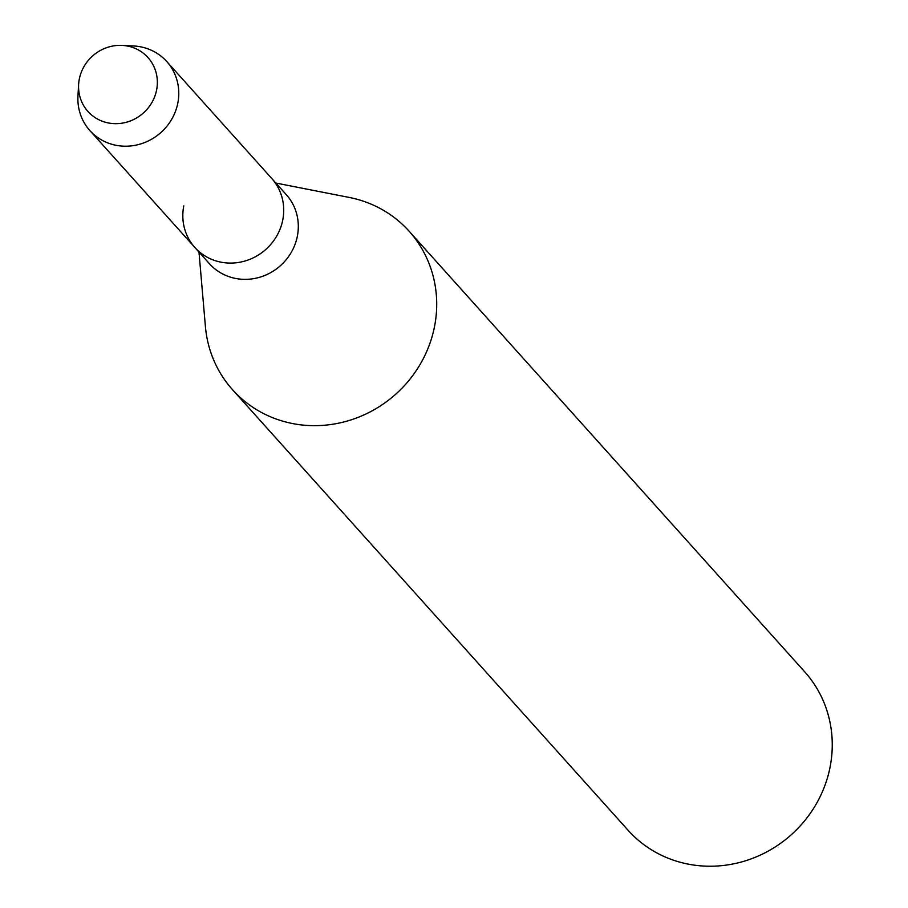 <?xml version="1.0" encoding="UTF-8"?>
<svg xmlns="http://www.w3.org/2000/svg" width="908" height="908" viewBox="0 0 908 908"><rect width="100%" height="100%" fill="white"/><g stroke="black" fill="none" stroke-linecap="round" stroke-linejoin="round"><path stroke-width="1.36" d="M79.325 78.985A40.338 38.181 -41.9 0 0 110.288 123.284A40.338 38.181 -41.9 0 0 156.596 90.04A40.338 38.181 -41.9 0 0 125.633 45.74A40.338 38.181 -41.9 0 0 79.325 78.985A40.338 38.181 -41.9 0 0 78.633 84.365A40.338 38.181 -41.9 0 0 112.967 123.567A40.338 38.181 -41.9 0 0 156.596 90.04A40.338 38.181 -41.9 0 0 122.035 45.4A40.338 38.181 -41.9 0 0 79.325 78.985M183.791 205.866A51.665 48.907 -41.9 0 0 194.834 247.453L209.43 263.717A51.665 48.907 -41.9 0 0 260.551 276.985A51.665 48.907 -41.9 0 0 297.347 236.284A51.665 48.907 -41.9 0 0 286.304 194.687L271.708 178.433A51.665 48.907 -41.9 0 1 282.751 220.02A51.665 48.907 -41.9 0 0 271.708 178.433L166.766 61.54A51.665 48.907 -41.9 0 0 133.533 45.968L122.035 45.4M194.834 247.453A51.665 48.907 -41.9 0 0 245.954 260.721A51.665 48.907 -41.9 0 0 282.751 220.02A51.665 48.907 -41.9 0 1 245.954 260.721A51.665 48.907 -41.9 0 1 194.834 247.453L89.881 130.57A51.665 48.907 -41.9 0 0 141.012 143.839A51.665 48.907 -41.9 0 0 177.809 103.137A51.665 48.907 -41.9 0 0 166.766 61.54M198.977 252.072L205.412 326.517A118.642 112.308 -41.9 0 0 232.561 389.748A118.642 112.308 -41.9 0 0 349.977 420.222A118.642 112.308 -41.9 0 0 434.489 326.744A118.642 112.308 -41.9 0 0 409.122 231.222A118.642 112.308 -41.9 0 0 349.183 197.433L275.85 183.041M232.561 389.748L628.12 830.309A118.642 112.308 -41.9 0 0 745.536 860.784A118.642 112.308 -41.9 0 0 830.037 767.305A118.642 112.308 -41.9 0 0 804.681 671.784L409.122 231.222M78.633 84.365L77.963 95.862A51.665 48.907 -41.9 0 0 89.881 130.57"/></g></svg>

